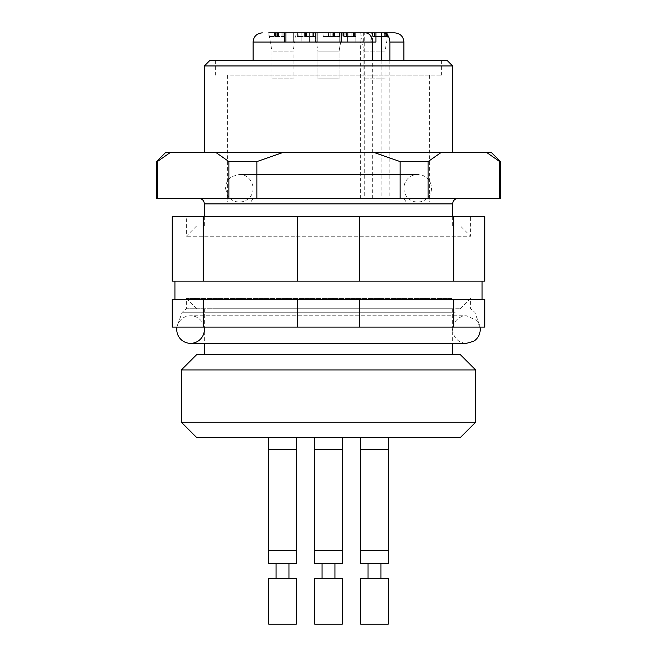 <?xml version="1.0" encoding="UTF-8"?>
<svg xmlns="http://www.w3.org/2000/svg" width="657" height="657" viewBox="0 0 657 657"><rect width="100%" height="100%" fill="white"/><g stroke="black" fill="none" stroke-linecap="round" stroke-linejoin="round"><path stroke-width="0.49" stroke-dasharray="3.29 2.46" d="M328.5 202.052L250.793 202.052L328.5 202.052M240.897 202.052L429.653 202.052L240.897 202.052M220.99 152.399L452.648 152.399L220.99 152.399M165.728 152.399L491.272 152.399M486.55 152.399L499.706 161.597L500.462 161.597M156.538 161.597L157.294 161.597L170.45 152.399M215.775 152.399L228.932 161.597L256.862 161.597L283.175 152.399M373.825 152.399L400.138 161.597L428.068 161.597L441.225 152.399M499.706 161.597L499.706 198.381L500.462 198.381M156.538 198.381L157.294 198.381L157.294 161.597M228.932 161.597L228.932 198.381L256.862 198.381L256.862 161.597M400.138 161.597L400.138 198.381L428.068 198.381L428.068 161.597M216.21 198.381L458.159 198.381L216.21 198.381M228.932 198.381L157.294 198.381M400.138 198.381L256.862 198.381M499.706 198.381L428.068 198.381M204.352 65.955L452.648 65.955M209.87 60.436L447.13 60.436M220.99 225.967L452.648 225.967L220.99 225.967M214.264 225.967L460.409 225.967L214.264 225.967M470.667 216.769L186.333 216.769L470.667 216.769L470.667 236.224L186.333 236.224L470.667 236.224L460.409 225.967M240.897 75.153L429.653 75.153L240.897 75.153M230.541 75.153L441.611 75.153L230.541 75.153M230.541 60.436L441.611 60.436L230.541 60.436M353.54 32.85L348.029 32.85L353.54 32.85L353.54 36.529L348.029 36.529L353.54 36.529M348.029 32.85L348.029 36.529M351.856 32.85L351.856 36.529M282.067 32.85L282.067 36.529L268.935 36.529L283.832 36.529L282.067 36.529L282.97 36.529L282.97 32.85L282.067 32.85L315.385 32.85L284.473 32.85L285.713 32.85L284.473 32.85L284.473 42.048L301.185 42.048L284.473 42.048L293.663 42.048L284.473 42.048L284.473 32.85M275.776 32.85L275.776 36.529L275.776 32.85L268.935 32.85L278.108 32.85L270.955 32.85L270.955 36.529L274.084 36.529L274.084 32.85L278.855 32.85L277.311 32.85L277.369 36.529L277.369 32.85M284.941 32.85L284.941 36.529L283.832 36.529L283.832 32.85M332.228 36.529L323.17 36.529L339.636 36.529L328.245 36.529L332.228 36.529L332.228 32.85L325.108 32.85L325.108 36.529L328.245 36.529L328.245 32.85L339.636 32.85L323.129 32.85L323.129 36.529L323.17 32.85L332.228 32.85M332.951 36.529L332.885 32.85L332.951 36.529M372.733 36.529L387.729 36.529L372.733 36.529L372.733 32.85L387.729 32.85L386.71 32.85L386.907 36.529L386.907 32.85L372.733 32.85M340.86 42.048L355.954 42.048L355.954 32.85L339.242 32.85L364.265 32.85L360.964 32.85L360.964 42.048L339.242 42.048L355.815 42.048L339.242 42.048L340.86 42.048L340.86 32.85L340.86 42.048M355.815 32.85L355.815 42.048L355.815 32.85L370.909 32.85L370.909 42.048L355.815 42.048L375.919 42.048M370.909 42.048L372.527 42.048L371.287 42.048L371.287 32.85L355.954 32.85M363.337 32.85L363.337 42.048L371.287 42.048M363.337 42.048L355.954 42.048M301.185 42.048L317.758 42.048L301.046 42.048L317.758 42.048L301.185 42.048L301.185 32.85L301.185 42.048M301.046 42.048L293.663 42.048L301.046 42.048L301.046 32.85L285.713 32.85L316.14 32.85L301.046 32.85L301.046 42.048M343.726 36.529L355.675 36.529L343.726 36.529L343.726 32.85L355.675 32.85L343.496 32.85L345.147 32.85L345.147 36.529M298.836 36.529L315.376 36.529L297.391 36.529L298.836 36.529L298.836 32.85L297.391 32.85L315.368 32.85L298.836 32.85M305.004 36.529L305.012 32.85M306.762 36.529L306.343 36.529L306.762 36.529L306.762 32.85L306.343 32.85L306.762 32.85M278.855 32.85L278.855 36.529M277.706 32.85L277.706 36.529M276.802 32.85L276.802 36.529M278.108 32.85L278.108 36.529M282.97 32.85L275.554 32.85M330.791 32.85L330.791 36.529M334.372 32.85L334.372 36.529M337 32.85L337 36.529M332.122 32.85L332.122 36.529M333.559 32.85L333.559 36.529M339.636 32.85L339.636 36.529M334.544 32.85L334.544 36.529M387.729 32.85L387.729 36.529M386.185 32.85L386.185 36.529M384.641 32.85L384.641 36.529M374.465 32.85L374.465 36.529M385.79 32.85L385.79 36.529M293.096 78.832L271.949 78.832L293.096 78.832L293.096 51.106L271.949 51.106L293.096 51.106L296.315 32.85L268.729 32.85L296.315 32.85M339.078 78.832L317.922 78.832L339.078 78.832L317.922 78.832L339.078 78.832L317.922 78.832L339.078 78.832L339.078 51.106L317.922 51.106L339.078 51.106L342.297 32.85L314.703 32.85L342.297 32.85L314.703 32.85L342.297 32.85L314.703 32.85L342.297 32.85L339.078 51.106L339.078 78.832L339.078 51.106L317.922 51.106L339.078 51.106L317.922 51.106L339.078 51.106L342.297 32.85M315.385 32.85L317.758 32.85L315.385 32.85L315.385 42.048L315.385 32.85M385.051 78.832L363.904 78.832L385.051 78.832L385.051 51.106L363.904 51.106L385.051 51.106L388.271 32.85L360.685 32.85L388.271 32.85M343.496 32.85L343.496 36.529M344.876 32.85L344.876 36.529M346.526 32.85L346.526 36.529M354.452 32.85L354.452 36.529M355.675 32.85L355.675 36.529M353.335 32.85L353.335 36.529M351.955 32.85L351.955 36.529M346.65 32.85L346.65 36.529M345.147 32.85L343.726 32.85M342.223 32.85L342.223 36.529M315.376 32.85L315.368 36.529L315.376 32.85M313.923 32.85L313.923 36.529M312.231 32.85L312.231 36.529M313.373 32.85L313.373 36.529M306.343 32.85L306.343 36.529M305.472 32.85L305.472 36.529M297.391 32.85L297.391 36.529M304.832 32.85L304.832 36.529M360.964 42.048L372.314 42.048M394.709 32.85L323.129 32.85M317.758 32.85L317.758 42.048L317.758 32.85L268.729 32.85L271.949 51.106L271.949 78.832M365.711 32.85L364.265 32.85L364.265 198.381L360.627 198.381L403.907 198.381L253.093 198.381L364.265 198.381M389.872 60.436L389.872 198.381L372.314 198.381L372.314 60.436M451.622 308.733L186.333 308.733L451.622 308.733M451.622 298.467L186.333 298.467L451.622 298.467M453.782 327.12L453.782 299.535L484.833 299.535L484.833 327.12L172.167 327.12L172.167 299.535L203.218 299.535L203.218 327.12M453.782 299.535L359.551 299.535L359.551 327.12M359.551 299.535L297.449 299.535L297.449 327.12M297.449 299.535L203.218 299.535M484.833 216.769L172.167 216.769L172.167 281.139L484.833 281.139L484.833 216.769M459.908 327.12L176.766 327.12L459.908 327.12M453.782 216.769L453.782 281.139M359.551 216.769L359.551 281.139M297.449 216.769L297.449 281.139M203.218 216.769L203.218 281.139M195.499 281.139L482.074 281.139L195.499 281.139M195.499 299.535L482.074 299.535L195.499 299.535M360.685 624.15L388.271 624.15M314.703 624.15L342.297 624.15L314.703 624.15L342.297 624.15L314.703 624.15L342.297 624.15L342.297 578.168L314.703 578.168M268.729 624.15L296.315 624.15M360.685 578.168L388.271 578.168M268.729 578.168L296.315 578.168M342.297 624.15L342.297 578.168M380.92 578.168L368.043 578.168L380.92 578.168M334.939 578.168L322.061 578.168L334.939 578.168L322.061 578.168L334.939 578.168L322.061 578.168L334.939 578.168L334.939 563.46L322.061 563.46L334.939 563.46L322.061 563.46L334.939 563.46L322.061 563.46L334.939 563.46L334.939 578.168M288.957 578.168L276.08 578.168L288.957 578.168M380.92 563.46L368.043 563.46L380.92 563.46M288.957 563.46L276.08 563.46L288.957 563.46M360.685 563.46L388.271 563.46M314.711 563.46L342.297 563.46L314.703 563.46L342.297 563.46L314.711 563.46L342.297 563.46L342.297 550.582L314.711 550.582L342.297 550.582L314.711 550.582L342.297 550.582L342.297 449.429L314.711 449.429L314.703 437.472L342.297 437.472L314.703 437.472M268.729 563.46L296.315 563.46M360.685 437.472L388.271 437.472L360.685 437.472M268.729 437.472L296.315 437.472L268.729 437.472M196.591 437.472L460.409 437.472M181.365 422.246L475.635 422.246M181.365 369.94L475.635 369.94M196.591 354.706L460.409 354.706M220.99 354.706L452.648 354.706L220.99 354.706M220.99 308.733L452.648 308.733L220.99 308.733M214.264 308.733L460.409 308.733L214.264 308.733M431.493 188.263A13.797 13.797 0 0 1 410.806 200.204A13.797 13.797 0 0 1 410.806 176.314A13.797 13.797 0 0 1 431.493 188.263M176.979 327.12A13.797 13.797 0 0 1 204.138 327.12M204.352 203.892L452.648 203.892M274.404 32.85L274.404 36.529M268.935 32.85L268.935 36.529L268.935 32.85M278.593 32.85L278.593 36.529M281.048 32.85L281.048 36.529M328.549 32.85L328.549 36.529M329.017 32.85L329.017 36.529M385.183 32.85L385.183 36.529M347.381 32.85L347.381 42.048L347.381 32.85M341.615 42.048L341.615 32.85L341.615 42.048M309.619 42.048L309.619 32.85L309.619 42.048M316.14 42.048L316.14 32.85L316.14 42.048M293.663 42.048L293.663 32.85L293.663 42.048M285.713 32.85L285.713 42.048L285.713 32.85M286.091 42.048L286.091 32.85L286.091 42.048M304.815 32.85L304.815 36.529M310.005 32.85L310.005 36.529M381.824 60.436L381.824 198.381M403.907 42.048L253.093 42.048M455.219 312.264L182.178 312.264L455.219 312.264M360.693 550.582L388.271 550.582M268.729 550.582L296.315 550.582M314.703 550.582L314.703 449.429L342.297 449.429L314.711 449.429L342.297 449.429L314.711 449.429L314.703 481.852L314.703 550.582L342.297 550.582L342.297 563.46M388.271 449.429L360.685 449.429M296.315 449.429L268.729 449.429M204.352 216.769L204.352 225.967M452.648 216.769L452.648 225.967M196.591 225.967L186.333 236.224L186.333 216.769M227.347 75.153L227.347 202.052M429.653 75.153L429.653 202.052M215.389 60.436L215.389 75.153M441.611 60.436L441.611 75.153M275.48 32.85L275.48 36.529M333.033 32.85L333.033 36.529M386.653 32.85L386.653 36.529M317.922 78.832L317.922 51.106L317.922 78.832L317.922 51.106L314.703 32.85M372.527 32.85L372.527 42.048M339.242 42.048L339.242 32.85L339.242 42.048M360.685 32.85L363.904 51.106L363.904 78.832M304.626 32.85L304.626 36.529M307.016 32.85L307.016 36.529M306.655 32.85L306.655 36.529M360.627 198.381L360.627 42.048M406.207 202.052L403.907 198.381L403.907 60.436M250.793 202.052L253.093 198.381L253.093 60.436M196.591 308.733L186.333 298.467L186.333 308.733L182.178 312.264L176.766 327.12M460.409 308.733L470.667 298.467L470.667 308.733L474.822 312.264L480.234 327.12M342.297 449.429L342.297 550.582M204.352 308.733L204.352 343.348M452.648 308.733L452.648 343.348M225.507 188.263L227.65 195.655C230.443 199.777 234.327 201.913 239.296 202.052L417.704 202.052L239.296 202.052C243.049 202.003 246.285 200.672 248.987 198.077C257.873 190.202 251.155 173.834 239.296 174.466L232.011 176.552C227.823 179.328 225.655 183.237 225.507 188.263M417.704 174.466L239.296 174.466L417.704 174.466M480.021 327.12L476.785 320.427L466.437 315.762L190.563 315.762L466.437 315.762C456.804 315.845 451.458 325.363 452.698 330.75C454.159 338.601 458.742 342.798 466.437 343.348L190.563 343.348"/><path stroke-width="0.99" d="M500.462 161.597L500.462 198.381L499.706 198.381L499.706 161.597L500.462 161.597L491.272 152.399L165.728 152.399L156.538 161.597L156.538 198.381L228.932 198.381L228.932 161.597L215.775 152.399M499.706 161.597L486.55 152.399M441.225 152.399L428.068 161.597L400.138 161.597L373.825 152.399M283.175 152.399L256.862 161.597L228.932 161.597M170.45 152.399L157.294 161.597L156.538 161.597M428.068 161.597L428.068 198.381L400.138 198.381L400.138 161.597M256.862 161.597L256.862 198.381L228.932 198.381M157.294 161.597L157.294 198.381M428.068 198.381L499.706 198.381M256.862 198.381L400.138 198.381M204.352 65.955L209.87 60.436L447.13 60.436L452.648 65.955L204.352 65.955L204.352 152.399M283.832 32.85L277.311 32.85M372.314 60.436L372.314 42.048L375.919 42.048L375.919 32.85L364.265 32.85M360.964 32.85L355.815 32.85M375.919 32.85L394.709 32.85C400.294 33.392 403.365 36.464 403.907 42.048L389.872 42.048L389.872 60.436M323.129 32.85L317.758 32.85M268.729 32.85L365.711 32.85C369.694 33.359 371.903 36.422 372.314 42.048L253.093 42.048C253.635 36.464 256.706 33.392 262.291 32.85M383.269 32.85C387.252 33.359 389.453 36.422 389.872 42.048M453.782 299.535L484.833 299.535L484.833 327.12L453.782 327.12L453.782 299.535L359.551 299.535L359.551 327.12L453.782 327.12M203.218 327.12L203.218 299.535L172.167 299.535L172.167 327.12L359.551 327.12M203.218 299.535L297.449 299.535L297.449 327.12M297.449 299.535L359.551 299.535M453.782 216.769L484.833 216.769L484.833 281.139L453.782 281.139L453.782 216.769L359.551 216.769L359.551 281.139L453.782 281.139M203.218 216.769L203.218 281.139L172.167 281.139L172.167 216.769L359.551 216.769M203.218 281.139L359.551 281.139M297.449 216.769L297.449 281.139M388.271 624.15L360.685 624.15L360.685 578.168L388.271 578.168L388.271 624.15M296.315 624.15L268.729 624.15L268.729 578.168L296.315 578.168L296.315 624.15M342.297 624.15L314.703 624.15L314.703 578.168L342.297 578.168L342.297 624.15M380.92 563.46L380.92 578.168M288.957 563.46L288.957 578.168M334.939 563.46L334.939 578.168M388.271 563.46L360.685 563.46L360.685 550.582L388.271 550.582L388.271 563.46M296.315 563.46L268.729 563.46L268.729 550.582L296.315 550.582L296.315 563.46M342.297 563.46L314.703 563.46L314.703 550.582L342.297 550.582L342.297 563.46M388.271 550.582L388.271 449.429L360.685 449.429L360.685 437.472M296.315 550.582L296.315 449.429L268.729 449.429L268.729 437.472M314.703 550.582L314.703 437.472L314.703 449.429L342.297 449.429L342.297 550.582M214.264 437.472L196.591 437.472L181.365 422.246L475.635 422.246L460.409 437.472L214.264 437.472M181.365 369.94L196.591 354.706L460.409 354.706L475.635 369.94L181.365 369.94L181.365 422.246M204.138 327.12A13.797 13.797 0 0 1 191.778 343.291A13.797 13.797 0 0 1 176.979 327.12M458.159 198.381C454.784 198.734 452.944 200.574 452.648 203.892L204.352 203.892C204.056 200.574 202.216 198.734 198.841 198.381M381.824 32.85L381.824 60.436M452.648 65.955L452.648 152.399M204.352 203.892L204.352 216.769M452.648 203.892L452.648 216.769M403.907 60.436L403.907 42.048M253.093 60.436L253.093 42.048M174.926 281.139L174.926 299.535M482.074 281.139L482.074 299.535M314.703 624.15L314.703 578.168L314.703 624.15M368.043 563.46L368.043 578.168M322.061 563.46L322.061 578.168M276.08 563.46L276.08 578.168M360.685 449.429L360.685 550.582M268.729 449.429L268.729 550.582M388.271 449.429L388.271 437.472M296.315 449.429L296.315 437.472M342.297 449.429L342.297 437.472M475.635 369.94L475.635 422.246M204.352 343.348L204.352 354.706M452.648 343.348L452.648 354.706M190.563 343.348L466.437 343.348L473.73 341.262C477.91 338.478 480.078 334.577 480.234 329.551L480.021 327.12"/></g></svg>
